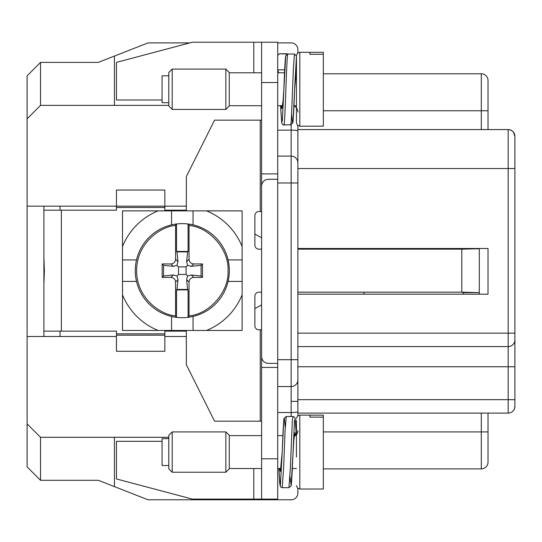 <?xml version="1.0" encoding="UTF-8"?>
<svg xmlns="http://www.w3.org/2000/svg" width="542" height="542" viewBox="0 0 542 542"><rect width="100%" height="100%" fill="white"/><g stroke="black" fill="none" stroke-linecap="round" stroke-linejoin="round"><path stroke-width="0.81" d="M323.33 110.751L488.024 110.751L488.024 80.514L488.024 129.565M277.721 42.893L291.156 42.893A6.721 6.721 0 0 1 297.876 49.607L297.876 52.913M291.156 416.466L291.156 412.523A6.721 0.82 0 0 0 297.876 411.703L297.876 379.847A6.721 6.721 0 0 1 291.156 386.568L291.156 359.692L277.721 359.692L277.721 182.979L297.876 182.979L297.876 125.595L297.876 415.734L297.876 413.106L508.179 413.106L488.024 413.106L488.024 462.157A6.721 6.721 179.8 0 1 481.303 468.877A6.721 6.721 0 0 0 488.024 462.157L488.024 454.094L488.024 462.157M297.876 488.417L297.876 493.064A6.721 6.721 0 0 1 291.156 499.785L148.041 499.785L114.45 486.614L114.45 437.292M297.876 168.535L508.179 168.535L508.179 346.589A6.721 6.721 0 0 0 514.9 339.868A6.721 6.721 -0 0 1 508.179 346.589L297.876 346.589L508.179 346.589L508.179 399.671L297.876 399.671L297.876 413.106M297.876 399.671L297.876 359.692L291.156 359.692L291.156 156.103A6.721 6.721 0 0 1 297.876 162.824A6.721 6.721 0 0 0 291.156 156.103L277.721 156.103L277.721 182.979M291.156 156.103A6.721 6.721 0 0 1 296.975 159.463A6.721 6.721 0 0 0 291.156 156.103L291.156 130.148A6.721 0.82 0 0 1 297.876 130.974M297.876 430.578A6.721 6.721 0 0 1 296.325 434.874A6.721 6.721 0 0 0 297.876 430.578M297.876 112.092A6.721 6.721 0 0 0 293.947 105.981A6.721 6.721 0 0 1 296.454 107.96M189.863 42.893L148.041 42.893L114.45 56.056L114.45 105.378M323.33 73.8L481.303 73.8A6.721 6.721 0 0 1 488.024 80.514A6.721 6.721 0 0 0 481.303 73.8L481.303 129.565M513.531 132.214A6.721 6.721 0 0 0 508.179 129.565L297.876 129.565M297.876 294.177L488.024 294.177L488.024 248.493L297.876 248.493M323.33 468.877L481.303 468.877L481.303 431.92L323.33 431.92M168.792 437.292L40.535 437.292L40.535 480.3L98.319 480.3L114.45 486.614M277.721 412.523L291.156 412.523L291.156 386.568L277.721 386.568L277.721 359.692M186.34 206.163L27.1 206.163L27.1 118.813L40.535 105.378L168.792 105.378M40.535 105.378L40.535 62.377L98.319 62.377L114.45 56.056M508.179 129.565A6.721 6.721 0 0 1 514.9 136.286L514.9 168.535L514.9 136.286C514.473 132.234 512.231 129.992 508.179 129.565L508.179 168.535L514.9 168.535L514.9 366.744L514.9 333.154L514.9 366.744L297.876 366.744M488.024 294.177L488.024 248.493M277.721 179.287L268.31 179.287C264.239 179.687 261.996 181.929 261.596 186.008L261.596 356.67C261.996 360.742 264.239 362.984 268.31 363.384L277.721 363.384M514.9 399.671L514.9 406.385A6.721 6.721 0 0 1 508.179 413.106L508.179 399.671L514.9 399.671L514.9 366.744M488.024 454.094L488.024 431.92L481.303 431.92L481.303 413.106M254.875 308.561L261.596 304.929M40.535 437.292L27.1 423.858L27.1 336.507L116.462 336.507M164.843 336.507L186.34 336.507M261.596 237.742L254.875 234.11M513.423 132.079L514.9 136.286L514.9 168.535M363.987 248.493L363.987 249.164M363.987 292.165L363.987 294.177M508.179 413.106A6.721 6.721 -179.9 0 0 512.786 411.283L513.213 410.836M513.66 410.28A6.721 6.721 -179.9 0 0 514.9 406.385L514.859 407.123M27.1 423.858L27.1 466.858L40.535 480.3M27.1 206.163L27.1 336.507M40.535 62.377L27.1 75.812L27.1 118.813M514.378 408.986L514.067 409.623M514.9 406.385L514.426 408.864M61.368 210.194L43.895 210.194L43.895 257.294L44.369 270.661L43.895 284.035L43.895 331.135L61.368 331.135L61.368 210.194L116.462 210.194L116.462 207.505L164.843 207.505L164.843 210.194L186.34 210.194L186.34 176.597L214.557 120.161L260.248 120.161L260.248 211.536L258.907 211.536A4.031 4.031 0 0 0 254.875 215.567L254.875 245.133A4.031 4.031 0 0 0 258.907 249.164L261.596 249.164M43.895 246.475L43.895 294.855M297.876 249.164L461.818 249.164L461.818 292.165L297.876 292.165M116.462 335.166L164.843 335.166L164.843 351.291L116.462 351.291L116.462 331.135L61.368 331.135M261.596 421.168L214.557 421.168L186.34 364.732L186.34 331.135L164.843 331.135L164.843 333.825L116.462 333.825M261.596 292.165L258.907 292.165A4.031 4.031 0 0 0 254.875 296.196L254.875 325.762A4.031 4.031 0 0 0 258.907 329.793L260.248 329.793L260.248 421.168M479.291 294.177L479.291 292.592L463.166 292.592L461.818 292.165L479.291 292.592L479.291 248.737L461.818 249.164L463.166 248.493M261.596 173.907L261.596 82.533L277.721 82.533L277.721 173.907L261.596 173.907L261.596 211.536L260.248 211.536M261.596 120.161L260.248 120.161M116.462 207.505L116.462 190.039L164.843 190.039L164.843 207.505M164.843 335.166L164.843 333.825M162.072 441.323L116.462 441.323L116.462 478.952L192.396 499.107L261.596 499.107L261.596 329.793L260.248 329.793M479.291 248.493L463.166 248.737M261.596 82.533L261.596 42.215L192.396 42.215L116.462 62.377L116.462 99.999L162.072 99.999M43.895 206.163L43.895 210.194M43.895 331.135L43.895 336.507M463.166 294.177L463.166 292.592M277.721 82.533L277.721 42.215L261.596 42.215M60.026 206.163L60.026 210.194M60.026 331.135L60.026 336.507M261.596 499.107L277.721 499.107L277.721 367.415L261.596 367.415M43.895 251.854L43.895 289.475M288.947 487.685L291.054 485.91C290.986 485.835 291.46 487.847 292.423 466.161L294.455 421.31L295.119 418.668L296.352 435.619L295.133 418.451L294.679 417.354L292.978 416.466L292.301 421.114L290.41 466.886L288.947 487.685L282.233 487.685L280.749 487.062L280.078 485.761L278.859 468.539L279.713 483.254L280.377 485.361L282.213 452.075L280.377 471.384L279.469 468.539M289.984 476.696L291.129 485.361L293.791 440.45L294.997 432.591L295.708 435.619M282.233 487.685L283.69 466.886L285.058 430.829L286.257 416.466L284.11 418.383C283.73 417.747 283.1 428.979 282.213 452.075L283.703 421.31L284.374 418.668L285.207 427.482M291.637 113.773L292.463 122.621L293.127 120.161L294.631 89.254L296.454 69.979L296.454 56.022L294.631 89.254C293.757 112.235 293.12 123.481 292.727 122.973L290.587 124.863L283.866 124.863L282.335 124.186L281.867 123.413L280.492 105.71L281.711 122.621L282.375 120.161L283.879 89.254L283.039 101.042L281.847 108.739L281.135 105.71M286.454 53.766L279.733 53.766L287.47 54.044M278.561 72.791L277.924 69.837M277.721 69.837L284.652 69.837M296.454 56.022L294.435 54.024L287.714 54.024L285.702 56.022L283.879 89.254C284.475 70.894 285.099 59.667 285.756 55.569M283.69 124.477C285.017 133.427 286.379 58.624 287.714 54.024M277.721 55.779L277.863 55.027L279.733 53.766M290.41 124.477C290.722 125.819 291.061 123.59 291.427 117.79L293.412 68.177L294.435 54.024M177.986 279.672L176.997 275.973L173.298 274.99L170.906 277.382C173.731 277.68 175.296 279.238 175.588 282.07L177.986 279.672L176.963 289.448L176.529 289.882L176.529 317.341L175.71 317.233A47.032 47.032 0 0 1 175.71 224.097L176.529 223.988L176.529 251.447L176.963 251.881L177.986 261.65L175.588 259.259C175.296 262.091 173.731 263.649 170.906 263.947L173.298 266.339L176.997 265.356L177.986 261.65M186.631 261.65L187.62 265.356L191.319 266.339L193.711 263.947C190.886 263.649 189.321 262.091 189.029 259.259L186.631 261.65L187.654 251.881L188.088 251.447L188.088 223.988L188.907 224.097A47.032 47.032 0 0 1 188.907 317.233L188.088 317.341L188.088 289.882L187.654 289.448L186.631 279.672L189.029 282.07C189.321 279.238 190.886 277.68 193.711 277.382L191.319 274.99L187.62 275.973L186.089 274.442L186.089 266.888L178.528 266.888L176.997 265.356M188.907 224.097A47.032 47.032 0 0 1 229.341 270.661A47.032 47.032 0 0 0 188.907 224.097L189.029 225.472C209.571 227.084 229.429 250.106 227.999 270.661C229.429 291.223 209.571 314.245 189.029 315.857L188.907 317.233A47.032 47.032 0 0 0 229.341 270.661A47.032 47.032 0 0 1 188.907 317.233M176.529 317.341A47.032 47.032 0 0 0 188.088 317.341M188.088 223.988A47.032 47.032 0 0 0 176.529 223.988M135.276 270.661A47.032 47.032 0 0 0 175.71 317.233A47.032 47.032 0 0 1 135.276 270.661A47.032 47.032 0 0 0 175.71 317.233L175.588 315.857C161.604 315.126 136.625 299.089 136.618 270.661C136.625 242.24 161.604 226.204 175.588 225.472L175.71 224.097A47.032 47.032 0 0 0 135.276 270.661A47.032 47.032 0 0 1 175.71 224.097M189.029 259.259L189.029 225.472M193.711 263.947L202.464 263.947L201.089 265.323L201.089 276.007L202.464 277.382L202.464 263.947M202.464 277.382L193.711 277.382M189.863 315.722L189.029 315.857L189.029 282.07M175.588 282.07L175.588 315.857M170.906 277.382L162.153 277.382L163.528 276.007L163.528 265.323L162.153 263.947L162.153 277.382M162.153 263.947L170.906 263.947M175.588 225.472L175.588 259.259M176.529 251.447L188.088 251.447M187.654 251.881L176.963 251.881M187.62 265.356L186.089 266.888M191.319 266.339L201.089 265.323M191.319 274.99L201.089 276.007M187.62 275.973L186.631 279.672M176.997 275.973L178.528 274.442L186.089 274.442M187.654 289.448L176.963 289.448M188.088 289.882L176.529 289.882M178.528 266.888L178.528 274.442M173.298 266.339L163.528 265.323M173.298 274.99L163.528 276.007M242.111 210.865L242.111 330.464L122.512 330.464L122.512 210.865L242.111 210.865M193.06 210.865L193.06 224.876M171.557 224.876L171.557 210.865M158.129 210.865A64.505 64.505 0 0 0 122.512 246.488M122.512 259.916L136.523 259.916M136.523 281.413L122.512 281.413M122.512 294.841A64.505 64.505 0 0 0 158.129 330.464M171.557 330.464L171.557 316.453M193.06 316.453L193.06 330.464M206.488 330.464A64.505 64.505 0 0 0 242.111 294.841M242.111 281.413L228.094 281.413M228.094 259.916L242.111 259.916M242.111 246.488A64.505 64.505 0 0 0 206.488 210.865M293.96 105.71L296.454 105.71L296.454 122.356L296.454 84.315M296.454 69.979L296.454 105.71M172.207 109.409L168.792 105.995L168.792 72.506L172.207 69.091L172.207 109.409L225.851 109.409L225.851 69.091L172.207 69.091M225.851 69.091L229.259 72.506L229.259 105.995L225.851 109.409M168.792 75.812L162.072 75.812L162.072 102.689L168.792 102.689M323.33 54.295L323.33 52.317L309.888 52.317L309.888 54.295L323.33 54.295L323.33 126.184L309.888 126.184M309.888 52.696L309.888 54.295M296.454 457.008L296.454 420.287L296.454 457.008M172.207 472.231L168.792 468.823L168.792 435.334L172.207 431.92L172.207 472.231L225.851 472.231L225.851 431.92L172.207 431.92M225.851 431.92L229.259 435.334L229.259 468.823L225.851 472.231M168.792 438.641L162.072 438.641L162.072 465.517L168.792 465.517M323.33 417.116L323.33 415.145L309.888 415.145L309.888 417.116L323.33 417.116L323.33 489.006L299.814 489.033L299.814 415.125L297.436 416.107L296.454 418.485M309.888 415.524L309.888 417.116M297.876 379.847A6.721 6.721 0 0 1 291.156 386.568M277.721 130.148L291.156 130.148L291.156 124.782M514.9 333.154L297.876 333.154M253.785 72.791L253.785 42.215M277.721 458.796L261.596 458.796M253.785 499.107L253.785 468.539M296.454 122.844L297.436 125.222L299.814 126.205L299.814 52.296L297.436 53.279L296.454 55.657M297.876 401.351L291.156 401.351M297.876 383.208L296.975 383.208L297.876 383.208M292.978 416.466L286.257 416.466M277.863 55.027L279.835 53.638M286.555 53.638L287.755 54.024M229.259 72.791L261.596 72.791M277.721 72.791L284.523 72.791M295.925 72.791L296.454 72.791M299.814 52.296L309.888 52.296M229.259 105.71L261.596 105.71M277.721 105.71L282.592 105.71M299.814 126.205L309.888 126.205M229.259 435.619L261.596 435.619M277.721 435.619L282.89 435.619M294.252 435.619L296.454 435.619M299.814 415.125L309.888 415.125M229.259 468.539L261.596 468.539M277.721 468.539L280.925 468.539M292.321 468.539L296.454 468.539M299.814 489.033L297.436 488.051L296.454 485.673"/></g></svg>
